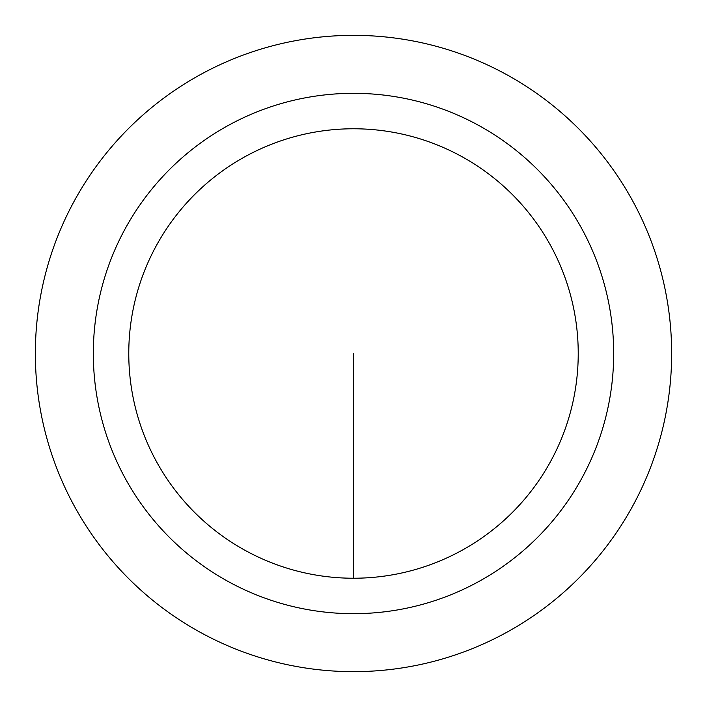 <?xml version="1.0" encoding="UTF-8"?>
<svg xmlns="http://www.w3.org/2000/svg" width="707" height="707" viewBox="0 0 707 707"><rect width="100%" height="100%" fill="white"/><g stroke="black" fill="none" stroke-linecap="round" stroke-linejoin="round"><path stroke-width="1.06" d="M35.35 353.5A318.15 318.15 0 0 1 512.575 77.973A318.15 318.15 0 0 1 512.575 629.027A318.15 318.15 0 0 1 35.35 353.5M93.324 353.5A260.176 260.176 0 0 1 483.588 128.179A260.176 260.176 0 0 1 483.588 578.821A260.176 260.176 0 0 1 93.324 353.5M578.229 353.5A224.729 224.729 0 0 0 353.5 128.771A224.729 224.729 0 0 0 128.771 353.5A224.729 224.729 0 0 0 353.5 578.229A224.729 224.729 0 0 0 578.229 353.5M353.5 578.229L353.5 353.5"/></g></svg>
